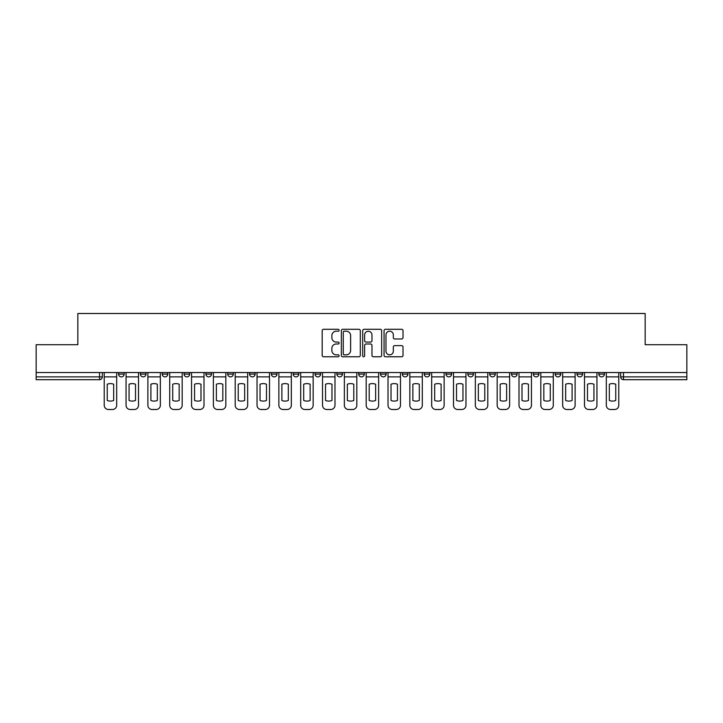 <?xml version="1.0" encoding="UTF-8"?>
<svg xmlns="http://www.w3.org/2000/svg" width="723" height="723" viewBox="0 0 723 723"><rect width="100%" height="100%" fill="white"/><g stroke="black" fill="none" stroke-linecap="round" stroke-linejoin="round"><path stroke-width="1.08" d="M339.114 330.257A0.958 0.958 0 0 0 338.147 329.29L323.552 329.29A1.374 1.374 0 0 0 322.178 330.664L322.178 355.391A1.374 1.374 0 0 0 323.552 356.764L338.147 356.764A0.958 0.958 0 0 0 339.114 355.806A0.958 0.958 0 0 0 338.147 354.839L336.258 354.839A4.392 4.392 0 0 1 331.866 350.447L331.866 348.387A4.392 4.392 0 0 1 336.258 343.994L338.147 343.994A0.958 0.958 0 0 0 339.114 343.027A0.958 0.958 0 0 0 338.147 342.069L336.258 342.069A4.392 4.392 0 0 1 331.866 337.668L331.866 335.608A4.392 4.392 0 0 1 336.258 331.215L338.147 331.215A0.958 0.958 0 0 0 339.114 330.257M576.999 374.098L576.999 372.553L576.999 374.098A2.802 2.802 0 0 0 579.801 376.891A2.802 2.802 0 0 1 576.999 374.098L582.602 374.098A2.802 2.802 0 0 1 579.801 376.891M555.174 374.098L555.174 372.553L555.174 374.098A2.802 2.802 0 0 0 557.966 376.891A2.802 2.802 0 0 1 555.174 374.098L560.768 374.098A2.802 2.802 0 0 1 557.966 376.891M489.679 372.553L489.679 374.098L495.282 374.098A2.802 2.802 0 0 1 492.48 376.891A2.802 2.802 0 0 1 489.679 374.098L489.679 372.553M467.853 372.553L467.853 374.098L473.448 374.098A2.802 2.802 0 0 1 470.646 376.891A2.802 2.802 0 0 1 467.853 374.098L467.853 372.553M336.873 372.553L336.873 374.098L342.467 374.098A2.802 2.802 0 0 1 339.674 376.891A2.802 2.802 0 0 1 336.873 374.098L336.873 372.553M315.038 372.553L315.038 374.098L320.641 374.098A2.802 2.802 0 0 1 317.84 376.891A2.802 2.802 0 0 1 315.038 374.098L315.038 372.553M205.892 374.098L205.892 372.553L205.892 374.098A2.802 2.802 0 0 0 208.694 376.891A2.802 2.802 0 0 1 205.892 374.098L211.487 374.098A2.802 2.802 0 0 1 208.694 376.891M184.058 372.553L184.058 374.098L189.661 374.098A2.802 2.802 0 0 1 186.859 376.891A2.802 2.802 0 0 1 184.058 374.098L184.058 372.553M162.232 372.553L162.232 374.098L167.826 374.098A2.802 2.802 0 0 1 165.034 376.891A2.802 2.802 0 0 1 162.232 374.098L162.232 372.553M140.398 374.098L140.398 372.553L140.398 374.098A2.802 2.802 0 0 0 143.199 376.891A2.802 2.802 0 0 1 140.398 374.098L146.001 374.098A2.802 2.802 0 0 1 143.199 376.891A2.802 2.802 0 0 0 146.001 374.098A2.802 2.802 0 0 1 143.199 376.891M118.572 374.098L118.572 372.553L118.572 374.098A2.802 2.802 0 0 0 121.374 376.891A2.802 2.802 0 0 1 118.572 374.098L124.166 374.098A2.802 2.802 0 0 1 121.374 376.891A2.802 2.802 0 0 0 124.166 374.098A2.802 2.802 0 0 1 121.374 376.891M401.645 338.979A1.374 1.374 0 0 0 403.018 337.605L403.018 330.664A1.374 1.374 0 0 0 401.645 329.29L385.431 329.29A1.374 1.374 0 0 0 384.058 330.664L384.058 355.391A1.374 1.374 0 0 0 385.431 356.764L401.645 356.764A1.374 1.374 0 0 0 403.018 355.391L403.018 347.013A1.374 1.374 0 0 0 401.645 345.639L394.704 345.639A1.374 1.374 0 0 0 393.33 347.013L393.33 351.17A3.678 3.678 0 0 1 389.661 354.839A3.678 3.678 0 0 1 385.983 351.17L385.983 334.894A3.678 3.678 0 0 1 389.661 331.215A3.678 3.678 0 0 1 393.33 334.894L393.33 337.605A1.374 1.374 0 0 0 394.704 338.979L401.645 338.979M36.15 372.553L36.15 344.708L77.849 344.708L77.849 313.502L645.151 313.502L645.151 344.708L686.85 344.708L686.85 372.553L36.15 372.553L36.15 376.891L102.341 376.891L102.341 372.553M360.298 330.664A1.374 1.374 0 0 0 358.924 329.29L342.72 329.29A1.374 1.374 0 0 0 341.346 330.664L341.346 355.391A1.374 1.374 0 0 0 342.72 356.764L358.924 356.764A1.374 1.374 0 0 0 360.298 355.391L360.298 330.664M364.076 329.29L380.28 329.29A1.374 1.374 0 0 1 381.654 330.664L381.654 355.391A1.374 1.374 0 0 1 380.28 356.764L373.348 356.764A1.374 1.374 0 0 1 371.974 355.391L371.974 345.368A1.374 1.374 0 0 0 370.601 343.994L366.001 343.994A1.374 1.374 0 0 0 364.627 345.368L364.627 355.806A0.958 0.958 0 0 1 363.66 356.764A0.958 0.958 0 0 1 362.702 355.806L362.702 330.664A1.374 1.374 0 0 1 364.076 329.29M620.659 372.553L620.659 376.891L686.85 376.891L686.85 379.692L623.461 379.692A2.802 2.802 0 0 1 620.659 376.891L620.659 372.553M686.85 372.553L686.85 376.891M99.539 372.553L99.539 379.692A2.802 2.802 0 0 0 102.341 376.891A2.802 2.802 0 0 1 99.539 379.692L36.15 379.692L36.15 376.891M604.428 372.553L604.428 374.098A2.802 2.802 0 0 1 601.626 376.891A2.802 2.802 0 0 1 598.834 374.098L604.428 374.098M598.834 372.553L598.834 374.098M582.602 372.553L582.602 374.098L582.602 372.553M560.768 372.553L560.768 374.098L560.768 372.553M538.942 372.553L538.942 374.098A2.802 2.802 0 0 1 536.141 376.891A2.802 2.802 0 0 1 533.339 374.098L538.942 374.098L538.942 372.553M533.339 372.553L533.339 374.098M517.108 372.553L517.108 374.098A2.802 2.802 0 0 1 514.306 376.891A2.802 2.802 0 0 1 511.513 374.098L517.108 374.098A2.802 2.802 0 0 1 514.306 376.891A2.802 2.802 0 0 0 517.108 374.098M511.513 372.553L511.513 374.098M495.282 372.553L495.282 374.098L495.282 372.553M473.448 372.553L473.448 374.098L473.448 372.553M451.622 372.553L451.622 374.098A2.802 2.802 0 0 1 448.82 376.891A2.802 2.802 0 0 1 446.019 374.098L451.622 374.098M446.019 372.553L446.019 374.098M429.787 372.553L429.787 374.098A2.802 2.802 0 0 1 426.986 376.891A2.802 2.802 0 0 1 424.193 374.098L429.787 374.098A2.802 2.802 0 0 1 426.986 376.891A2.802 2.802 0 0 0 429.787 374.098M424.193 372.553L424.193 374.098M407.962 372.553L407.962 374.098A2.802 2.802 0 0 1 405.16 376.891A2.802 2.802 0 0 1 402.359 374.098A2.802 2.802 0 0 0 405.16 376.891M402.359 372.553L402.359 374.098L407.962 374.098M386.127 372.553L386.127 374.098A2.802 2.802 0 0 1 383.326 376.891A2.802 2.802 0 0 1 380.533 374.098L386.127 374.098L386.127 372.553M380.533 372.553L380.533 374.098M364.302 372.553L364.302 374.098A2.802 2.802 0 0 1 361.5 376.891A2.802 2.802 0 0 1 358.698 374.098L364.302 374.098A2.802 2.802 0 0 1 361.5 376.891A2.802 2.802 0 0 0 364.302 374.098L364.302 372.553M358.698 372.553L358.698 374.098M342.467 372.553L342.467 374.098M320.641 372.553L320.641 374.098L320.641 372.553M298.807 372.553L298.807 374.098A2.802 2.802 0 0 1 296.014 376.891A2.802 2.802 0 0 1 293.213 374.098L298.807 374.098L298.807 372.553M293.213 372.553L293.213 374.098M276.981 372.553L276.981 374.098A2.802 2.802 0 0 1 274.18 376.891A2.802 2.802 0 0 1 271.378 374.098L276.981 374.098M271.378 372.553L271.378 374.098M255.147 372.553L255.147 374.098A2.802 2.802 0 0 1 252.354 376.891A2.802 2.802 0 0 1 249.552 374.098A2.802 2.802 0 0 0 252.354 376.891M249.552 372.553L249.552 374.098L255.147 374.098M233.321 372.553L233.321 374.098A2.802 2.802 0 0 1 230.52 376.891A2.802 2.802 0 0 1 227.718 374.098A2.802 2.802 0 0 0 230.52 376.891A2.802 2.802 0 0 0 233.321 374.098A2.802 2.802 0 0 1 230.52 376.891M227.718 372.553L227.718 374.098L233.321 374.098M211.487 372.553L211.487 374.098M189.661 372.553L189.661 374.098A2.802 2.802 0 0 1 186.859 376.891A2.802 2.802 0 0 0 189.661 374.098L189.661 372.553M167.826 372.553L167.826 374.098A2.802 2.802 0 0 1 165.034 376.891A2.802 2.802 0 0 0 167.826 374.098L167.826 372.553M146.001 372.553L146.001 374.098L146.001 372.553M124.166 372.553L124.166 374.098L124.166 372.553M344.229 331.215A0.958 0.958 0 0 0 343.262 332.173L343.262 353.881A0.958 0.958 0 0 0 344.229 354.839L346.218 354.839A4.392 4.392 0 0 0 350.619 350.447L350.619 335.608A4.392 4.392 0 0 0 346.218 331.215L344.229 331.215M371.974 334.957A3.678 3.678 0 0 0 368.296 331.288A3.678 3.678 0 0 0 364.627 334.957L364.627 340.696A1.374 1.374 0 0 0 366.001 342.069L370.601 342.069A1.374 1.374 0 0 0 371.974 340.696L371.974 334.957M104.229 376.891L104.229 405.296A4.202 4.202 0 0 0 108.423 409.498L112.481 409.498A4.202 4.202 0 0 0 116.683 405.296L116.683 376.891L104.229 376.891L104.229 372.553M116.683 376.891L116.683 372.553M113.674 400.479L113.674 384.229A8.676 8.676 0 0 0 107.239 384.229L107.239 400.479A8.676 8.676 0 0 0 113.674 400.479M126.055 376.891L126.055 405.296A4.202 4.202 0 0 0 130.257 409.498L134.315 409.498A4.202 4.202 0 0 0 138.509 405.296L138.509 376.891L126.055 376.891L126.055 372.553M138.509 376.891L138.509 372.553M135.508 400.479L135.508 384.229A8.676 8.676 0 0 0 129.065 384.229L129.065 400.479A8.676 8.676 0 0 0 135.508 400.479M147.89 376.891L147.89 405.296A4.202 4.202 0 0 0 152.083 409.498L156.141 409.498A4.202 4.202 0 0 0 160.343 405.296L160.343 376.891L147.89 376.891L147.89 372.553M160.343 376.891L160.343 372.553M157.334 400.479L157.334 384.229A8.676 8.676 0 0 0 150.899 384.229L150.899 400.479A8.676 8.676 0 0 0 157.334 400.479M169.715 376.891L169.715 405.296A4.202 4.202 0 0 0 173.918 409.498L177.975 409.498A4.202 4.202 0 0 0 182.169 405.296L182.169 376.891L169.715 376.891L169.715 372.553M182.169 376.891L182.169 372.553M179.168 400.479L179.168 384.229A8.676 8.676 0 0 0 172.725 384.229L172.725 400.479A8.676 8.676 0 0 0 179.168 400.479M191.55 376.891L191.55 405.296A4.202 4.202 0 0 0 195.743 409.498L199.801 409.498A4.202 4.202 0 0 0 204.003 405.296L204.003 376.891L191.55 376.891L191.55 372.553M204.003 376.891L204.003 372.553M200.994 400.479L200.994 384.229A8.676 8.676 0 0 0 194.559 384.229L194.559 400.479A8.676 8.676 0 0 0 200.994 400.479M213.375 376.891L213.375 405.296A4.202 4.202 0 0 0 217.578 409.498L221.636 409.498A4.202 4.202 0 0 0 225.829 405.296L225.829 376.891L213.375 376.891L213.375 372.553M225.829 376.891L225.829 372.553M222.82 400.479L222.82 384.229A8.676 8.676 0 0 0 216.385 384.229L216.385 400.479A8.676 8.676 0 0 0 222.82 400.479M235.21 376.891L235.21 405.296A4.202 4.202 0 0 0 239.403 409.498L243.461 409.498A4.202 4.202 0 0 0 247.664 405.296L247.664 376.891L235.21 376.891L235.21 372.553M247.664 376.891L247.664 372.553M244.654 400.479L244.654 384.229A8.676 8.676 0 0 0 238.219 384.229L238.219 400.479A8.676 8.676 0 0 0 244.654 400.479M257.036 376.891L257.036 405.296A4.202 4.202 0 0 0 261.238 409.498L265.296 409.498A4.202 4.202 0 0 0 269.489 405.296L269.489 376.891L257.036 376.891L257.036 372.553M269.489 376.891L269.489 372.553M266.48 400.479L266.48 384.229A8.676 8.676 0 0 0 260.045 384.229L260.045 400.479A8.676 8.676 0 0 0 266.48 400.479M278.87 376.891L278.87 405.296A4.202 4.202 0 0 0 283.064 409.498L287.121 409.498A4.202 4.202 0 0 0 291.324 405.296L291.324 376.891L278.87 376.891L278.87 372.553M291.324 376.891L291.324 372.553M288.314 400.479L288.314 384.229A8.676 8.676 0 0 0 281.88 384.229L281.88 400.479A8.676 8.676 0 0 0 288.314 400.479M300.696 376.891L300.696 405.296A4.202 4.202 0 0 0 304.898 409.498L308.956 409.498A4.202 4.202 0 0 0 313.149 405.296L313.149 376.891L300.696 376.891L300.696 372.553M313.149 376.891L313.149 372.553M310.14 400.479L310.14 384.229A8.676 8.676 0 0 0 303.705 384.229L303.705 400.479A8.676 8.676 0 0 0 310.14 400.479M322.53 376.891L322.53 405.296A4.202 4.202 0 0 0 326.724 409.498L330.782 409.498A4.202 4.202 0 0 0 334.984 405.296L334.984 376.891L322.53 376.891L322.53 372.553M334.984 376.891L334.984 372.553M331.974 400.479L331.974 384.229A8.676 8.676 0 0 0 325.54 384.229L325.54 400.479A8.676 8.676 0 0 0 331.974 400.479M344.356 376.891L344.356 405.296A4.202 4.202 0 0 0 348.558 409.498L352.616 409.498A4.202 4.202 0 0 0 356.81 405.296L356.81 376.891L344.356 376.891L344.356 372.553M356.81 376.891L356.81 372.553M353.8 400.479L353.8 384.229A8.676 8.676 0 0 0 347.365 384.229L347.365 400.479A8.676 8.676 0 0 0 353.8 400.479M366.19 376.891L366.19 405.296A4.202 4.202 0 0 0 370.384 409.498L374.442 409.498A4.202 4.202 0 0 0 378.644 405.296L378.644 376.891L366.19 376.891L366.19 372.553M378.644 376.891L378.644 372.553M375.635 400.479L375.635 384.229A8.676 8.676 0 0 0 369.2 384.229L369.2 400.479A8.676 8.676 0 0 0 375.635 400.479M388.016 376.891L388.016 405.296A4.202 4.202 0 0 0 392.218 409.498L396.276 409.498A4.202 4.202 0 0 0 400.47 405.296L400.47 376.891L388.016 376.891L388.016 372.553M400.47 376.891L400.47 372.553M397.46 400.479L397.46 384.229A8.676 8.676 0 0 0 391.026 384.229L391.026 400.479A8.676 8.676 0 0 0 397.46 400.479M409.851 376.891L409.851 405.296A4.202 4.202 0 0 0 414.044 409.498L418.102 409.498A4.202 4.202 0 0 0 422.304 405.296L422.304 376.891L409.851 376.891L409.851 372.553M422.304 376.891L422.304 372.553M419.295 400.479L419.295 384.229A8.676 8.676 0 0 0 412.86 384.229L412.86 400.479A8.676 8.676 0 0 0 419.295 400.479M431.676 376.891L431.676 405.296A4.202 4.202 0 0 0 435.879 409.498L439.936 409.498A4.202 4.202 0 0 0 444.13 405.296L444.13 376.891L431.676 376.891L431.676 372.553M444.13 376.891L444.13 372.553M441.12 400.479L441.12 384.229A8.676 8.676 0 0 0 434.686 384.229L434.686 400.479A8.676 8.676 0 0 0 441.12 400.479M453.511 376.891L453.511 405.296A4.202 4.202 0 0 0 457.704 409.498L461.762 409.498A4.202 4.202 0 0 0 465.964 405.296L465.964 376.891L453.511 376.891L453.511 372.553M465.964 376.891L465.964 372.553M462.955 400.479L462.955 384.229A8.676 8.676 0 0 0 456.52 384.229L456.52 400.479A8.676 8.676 0 0 0 462.955 400.479M475.336 376.891L475.336 405.296A4.202 4.202 0 0 0 479.539 409.498L483.597 409.498A4.202 4.202 0 0 0 487.79 405.296L487.79 376.891L475.336 376.891L475.336 372.553M487.79 376.891L487.79 372.553M484.781 400.479L484.781 384.229A8.676 8.676 0 0 0 478.346 384.229L478.346 400.479A8.676 8.676 0 0 0 484.781 400.479M497.171 376.891L497.171 405.296A4.202 4.202 0 0 0 501.364 409.498L505.422 409.498A4.202 4.202 0 0 0 509.625 405.296L509.625 376.891L497.171 376.891L497.171 372.553M509.625 376.891L509.625 372.553M506.615 400.479L506.615 384.229A8.676 8.676 0 0 0 500.18 384.229L500.18 400.479A8.676 8.676 0 0 0 506.615 400.479M518.997 376.891L518.997 405.296A4.202 4.202 0 0 0 523.199 409.498L527.257 409.498A4.202 4.202 0 0 0 531.45 405.296L531.45 376.891L518.997 376.891L518.997 372.553M531.45 376.891L531.45 372.553M528.441 400.479L528.441 384.229A8.676 8.676 0 0 0 522.006 384.229L522.006 400.479A8.676 8.676 0 0 0 528.441 400.479M540.831 376.891L540.831 405.296A4.202 4.202 0 0 0 545.025 409.498L549.082 409.498A4.202 4.202 0 0 0 553.285 405.296L553.285 376.891L540.831 376.891L540.831 372.553M553.285 376.891L553.285 372.553M550.275 400.479L550.275 384.229A8.676 8.676 0 0 0 543.832 384.229L543.832 400.479A8.676 8.676 0 0 0 550.275 400.479M562.657 376.891L562.657 405.296A4.202 4.202 0 0 0 566.859 409.498L570.917 409.498A4.202 4.202 0 0 0 575.11 405.296L575.11 376.891L562.657 376.891L562.657 372.553M575.11 376.891L575.11 372.553M572.101 400.479L572.101 384.229A8.676 8.676 0 0 0 565.666 384.229L565.666 400.479A8.676 8.676 0 0 0 572.101 400.479M584.491 376.891L584.491 405.296A4.202 4.202 0 0 0 588.685 409.498L592.743 409.498A4.202 4.202 0 0 0 596.945 405.296L596.945 376.891L584.491 376.891L584.491 372.553M596.945 376.891L596.945 372.553M593.935 400.479L593.935 384.229A8.676 8.676 0 0 0 587.492 384.229L587.492 400.479A8.676 8.676 0 0 0 593.935 400.479M606.317 376.891L606.317 405.296A4.202 4.202 0 0 0 610.519 409.498L614.577 409.498A4.202 4.202 0 0 0 618.771 405.296L618.771 376.891L606.317 376.891L606.317 372.553M618.771 376.891L618.771 372.553M615.761 400.479L615.761 384.229A8.676 8.676 0 0 0 609.326 384.229L609.326 400.479A8.676 8.676 0 0 0 615.761 400.479M623.461 372.553L623.461 379.692"/></g></svg>
